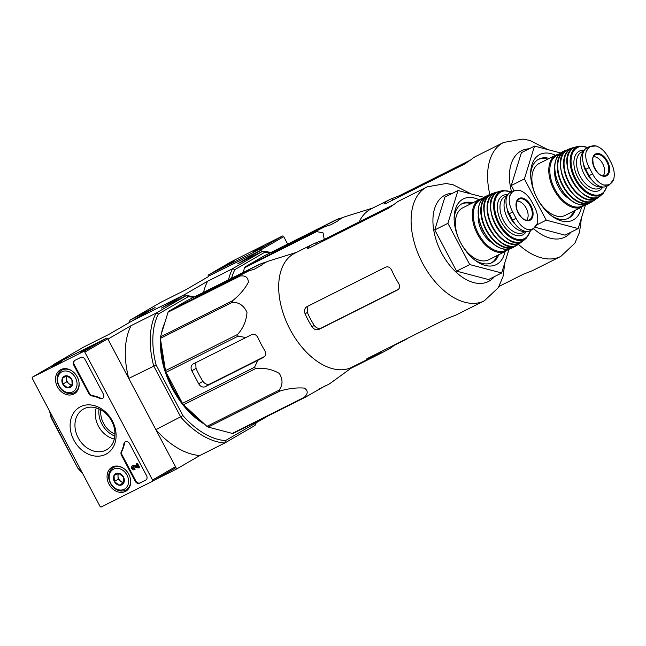 <?xml version="1.0" encoding="UTF-8"?>
<svg xmlns="http://www.w3.org/2000/svg" width="646" height="646" viewBox="0 0 646 646"><rect width="100%" height="100%" fill="white"/><g stroke="black" fill="none" stroke-linecap="round" stroke-linejoin="round"><path stroke-width="0.97" d="M287.68 244.099L283.723 236.63A1.106 0.88 -120.1 0 0 282.423 236.048L231.494 261.59A1.106 0.88 -120.1 0 0 231.413 261.63M261.711 251.722L260.774 249.954A1.106 0.88 -120.1 0 0 259.474 249.372L208.537 274.913A1.106 0.88 -120.1 0 0 208.27 276.278L260.944 250.277L261.711 251.722M263.746 246.021L253.434 251.682L263.746 246.021M234.869 260.5L224.55 266.168L234.869 260.5M152.254 481.383L101.325 506.924A1.106 0.88 59.9 0 1 100.025 506.343L32.3 378.435A1.106 0.88 59.9 0 1 32.575 377.07L83.504 351.529A1.106 0.88 59.9 0 1 84.804 352.11L152.529 480.018A1.106 0.88 59.9 0 1 152.254 481.383M55.451 363.787A1.106 0.88 59.9 0 1 55.524 363.746L106.453 338.205A1.106 0.88 59.9 0 1 107.761 338.779L175.486 466.687A1.106 0.88 59.9 0 1 175.211 468.059L152.335 481.343M51.252 367.098L61.572 361.445L51.252 367.098M80.128 352.619L90.448 346.967L80.128 352.619M139.601 483.208L145.641 480.18A3.674 2.931 59.9 0 0 145.77 480.115A3.674 2.931 59.9 0 0 146.545 475.618L129.628 443.657A3.674 2.931 59.9 0 0 125.154 441.791A3.674 2.931 59.9 0 0 123.919 443.657A36.749 29.353 59.9 0 1 121.262 451.764A3.674 2.931 59.9 0 0 121.456 455.204L135.256 481.278A3.674 2.931 59.9 0 0 139.601 483.208L140.174 482.877A3.674 2.931 59.9 0 1 135.83 480.947L122.029 454.873A3.674 2.931 59.9 0 1 121.836 451.433L121.262 451.764M103.312 393.955L85.014 359.402A3.674 2.931 59.9 0 0 80.669 357.472L74.629 360.5A3.674 2.931 59.9 0 0 74.5 360.565A3.674 2.931 59.9 0 0 73.725 365.063L88.906 393.729A3.674 2.931 59.9 0 0 91.675 395.877A36.749 29.353 59.9 0 1 99.993 398.477A3.674 2.931 59.9 0 0 102.528 398.453A3.674 2.931 59.9 0 0 103.312 393.955M80.508 406.73A26.938 21.512 59.9 0 1 116.07 434.064A26.938 21.512 59.9 0 1 82.736 450.779A26.938 21.512 59.9 0 1 80.508 406.73M112.404 466.985A13.857 11.063 59.9 0 1 128.546 473.817A13.857 11.063 59.9 0 1 126.059 491.073A13.857 11.063 59.9 0 1 109.319 484.775A13.857 11.063 59.9 0 1 112.154 467.115A13.857 11.063 59.9 0 1 112.404 466.985M60.837 369.593A13.857 11.063 59.9 0 1 76.979 376.424A13.857 11.063 59.9 0 1 74.492 393.68A13.857 11.063 59.9 0 1 57.752 387.382A13.857 11.063 59.9 0 1 60.587 369.722A13.857 11.063 59.9 0 1 60.837 369.593M83.98 408.773A23.418 18.702 59.9 0 1 111.152 420.15A23.418 18.702 59.9 0 1 107.349 449.309A23.418 18.702 59.9 0 1 78.764 438.852A23.418 18.702 59.9 0 1 83.859 408.837A23.418 18.702 59.9 0 1 83.98 408.773M114.318 439.005A22.255 17.773 59.9 0 1 96.254 407.892M102.803 398.267A3.674 2.931 59.9 0 1 100.574 398.146L99.993 398.477M74.831 360.395A3.674 2.931 59.9 0 0 74.298 364.724L89.479 393.398A3.674 2.931 59.9 0 0 92.249 395.546A36.749 29.353 59.9 0 1 100.574 398.146M146.012 479.954L140.174 482.877M125.453 441.646A3.674 2.931 59.9 0 0 124.492 443.326A36.749 29.353 59.9 0 1 121.836 451.433M136.088 464.022L137.453 463.295L139.544 467.244L138.971 467.575L136.879 463.626L136.088 464.022L137.55 466.783L133.334 465.734L133.916 465.395L137.259 466.234M133.916 465.395A2.204 1.76 59.9 0 0 132.915 465.572L132.333 465.903A2.204 1.76 59.9 0 0 131.897 468.649A2.204 1.76 59.9 0 0 134.473 469.763L135.046 469.424L134.529 468.455L133.956 468.786A1.106 0.88 59.9 0 1 132.89 466.856A1.106 0.88 59.9 0 1 133.359 466.767L138.179 467.97L138.971 467.575M137.453 463.295L136.879 463.626M132.333 465.903A2.204 1.76 59.9 0 1 133.334 465.734M134.473 469.763L133.956 468.786M134.529 468.455A1.106 0.88 59.9 0 1 133.221 466.759M118.581 473.211L123.434 476.942L123.741 482.95L119.187 485.227L114.342 481.504L114.035 475.488L118.581 473.211A6.363 5.087 59.9 0 1 123.434 476.942A6.363 5.087 59.9 0 1 123.741 482.95A6.363 5.087 59.9 0 1 119.187 485.227A6.363 5.087 59.9 0 1 114.342 481.504A6.363 5.087 59.9 0 1 114.035 475.488A6.363 5.087 59.9 0 1 118.581 473.211M113.559 469.157A11.394 9.101 59.9 0 1 128.594 480.721A11.394 9.101 59.9 0 1 114.504 487.787A11.394 9.101 59.9 0 1 113.559 469.157M130.516 479.348A12.863 10.271 59.9 0 1 126.107 489.902A12.863 10.271 59.9 0 1 110.765 483.935A12.863 10.271 59.9 0 1 113.195 467.656A12.863 10.271 59.9 0 1 113.631 467.413A12.863 10.271 59.9 0 1 124.541 469.061M123.862 482.247A5.515 4.401 59.9 0 1 120.592 481.141L123.015 483.006L123.798 482.619M120.592 481.141A5.515 4.401 59.9 0 1 118.008 476.272L118.161 479.284L120.592 481.141M117.871 473.542L118.008 476.272A5.515 4.401 59.9 0 1 118.791 473.3M123.015 483.006L119.187 485.227M118.161 479.284L114.342 481.504M67.014 375.819L71.867 379.549L72.174 385.557L67.628 387.842L62.775 384.112L62.468 378.096L67.014 375.819A6.363 5.087 59.9 0 1 71.867 379.549A6.363 5.087 59.9 0 1 72.174 385.557A6.363 5.087 59.9 0 1 67.628 387.842A6.363 5.087 59.9 0 1 62.775 384.112A6.363 5.087 59.9 0 1 62.468 378.096A6.363 5.087 59.9 0 1 67.014 375.819M61.992 371.765A11.394 9.101 59.9 0 1 77.035 383.328A11.394 9.101 59.9 0 1 62.937 390.394A11.394 9.101 59.9 0 1 61.992 371.765M78.949 381.956A12.863 10.271 59.9 0 1 74.54 392.51A12.863 10.271 59.9 0 1 59.198 386.542A12.863 10.271 59.9 0 1 61.628 370.263A12.863 10.271 59.9 0 1 62.073 370.021A12.863 10.271 59.9 0 1 72.974 371.668M72.295 384.855A5.515 4.401 59.9 0 1 69.025 383.756L71.448 385.622L72.231 385.226M69.025 383.756A5.515 4.401 59.9 0 1 66.449 378.887L66.595 381.891L69.025 383.756M66.304 376.15L66.449 378.887A5.515 4.401 59.9 0 1 67.224 375.907M71.448 385.622L67.628 387.842M66.595 381.891L62.775 384.112M399.866 196.513L399.422 195.681L392.203 198.54A63.76 38.324 63.4 0 0 389.417 199.711L371.216 208.844A63.76 38.324 63.4 0 0 369.972 209.514A63.76 38.324 63.4 0 0 359.2 221.901M407.578 338.326A68.613 41.247 -116.6 0 1 401.457 341.572M344.261 216.999L335.629 220.052L263.576 256.187L245.262 266.822A71.294 42.854 63.4 0 0 244.584 267.743L243.122 272.491M245.262 266.822L325.326 226.48L330.873 224.76L337.64 221.045A68.613 41.247 -116.6 0 1 345.287 216.604L372.912 207.996M317.315 230.687A71.294 42.854 63.4 0 0 316.645 231.607L323.081 232.891L324.244 239.432M352.942 366.855L380.841 352.861L382.093 351.109M380.841 352.861A71.294 42.854 63.4 0 0 381.947 352.748L389.95 348.541L394.609 345.142M394.577 345.166L402.757 341.064M338.714 218.703L286.057 245.109L271.595 253.192L325.326 226.48M244.584 267.743L316.645 231.607M350.972 368.285L381.947 352.748M268.13 415.871L256.252 422.767M76.212 353.37L53.65 364.497L83.827 346.975L108.77 334.466L131.929 321.022L184.441 294.689L185.208 296.143L184.441 294.689L207.6 281.244L232.544 268.736L262.72 251.213L237.785 263.721L260.944 250.277M255.873 422.024A77.173 46.391 -116.6 0 1 255.243 423.308L225.422 440.62L224.792 443.011A79.014 47.497 -116.6 0 1 180.807 417.138L153.683 365.911A79.014 47.497 -116.6 0 1 156.033 313.157L186.218 295.634L161.274 308.142L184.441 294.689L131.929 321.022L155.097 307.577L130.153 320.085L160.337 302.562L185.273 290.054L208.44 276.609M231.559 278.289A77.173 46.391 -116.6 0 1 234.894 269.6L264.715 252.287A77.173 46.391 -116.6 0 1 269.899 253.014M264.715 252.287L262.72 251.213A79.014 47.497 -116.6 0 1 270.779 252.578M228.506 279.823A79.014 47.497 -116.6 0 1 232.544 268.736L234.894 269.6M203.571 292.331A79.014 47.497 -116.6 0 1 207.6 281.244M130.153 320.085A79.014 47.497 63.4 0 0 128.869 322.798M555.447 155.306A36.749 22.093 63.4 0 0 539.168 154.862A36.749 22.093 63.4 0 0 530.649 173.128A36.749 22.093 63.4 0 0 552.362 216.426A36.749 22.093 63.4 0 0 581.481 207.205M585.518 204.79L578.186 228.563L546.233 220.157L524.399 178.926L534.525 146.093L560.534 152.932M534.525 146.093L521.395 152.674L511.277 185.507L524.399 178.926M513.933 190.53L511.277 185.507M546.233 220.157L536.769 224.905M578.186 228.563L565.064 235.144L535.308 227.319M399.422 195.681L470.732 159.925M389.417 199.711A63.76 38.324 63.4 0 0 388.181 200.381A63.76 38.324 63.4 0 0 384.556 202.981L383.845 204.007L386.033 203.45L464.797 163.955L471.192 159.538A63.76 38.324 -116.6 0 1 474.818 156.938A63.76 38.324 -116.6 0 1 476.054 156.267L503.622 142.443A63.76 38.324 63.4 0 0 502.378 143.113A63.76 38.324 63.4 0 0 489.854 194.551M518.407 244.309A63.76 38.324 63.4 0 0 560.785 256.438L533.216 270.262A63.76 38.324 -116.6 0 1 530.439 271.433L523.212 274.292L499.075 286.396M567.777 218.566A33.075 19.881 63.4 0 0 573.721 211.097M547.695 159.191A33.075 19.881 63.4 0 0 538.15 159.489M549.229 158.423A33.075 19.881 63.4 0 0 538.901 159.077A33.075 19.881 63.4 0 0 538.263 159.425A33.075 19.881 63.4 0 0 530.649 174.549M551.224 215.578A33.075 19.881 63.4 0 0 568.561 218.211A33.075 19.881 63.4 0 0 575.255 210.33M589.225 167.58L592.576 173.911C595.596 179.709 599.335 183.416 603.8 185.031L609.509 184.821L613.7 179.281C614.919 174.38 614.128 168.969 611.318 163.026L607.967 156.695C604.632 151.059 600.659 147.474 596.04 145.931L589.435 146.602L586.148 151.681C585.074 156.494 586.1 161.799 589.225 167.58L585.736 169.333L589.087 175.655A18.007 10.821 63.4 0 0 606.537 186.314L609.509 184.821M589.435 146.602L587.036 147.789A18.007 10.821 63.4 0 0 585.736 169.333M584.969 167.774L584.364 168.081A16.021 9.633 -116.6 0 1 583.564 164.052M591.873 179.959A16.021 9.633 -116.6 0 1 589.241 177.287A1.841 1.106 63.4 0 1 588.91 176.794L584.59 168.638A1.841 1.106 63.4 0 1 584.364 168.081M583.637 151.487A20.212 12.153 63.4 0 0 583.927 173.75A20.212 12.153 63.4 0 0 601.676 186.856M559.331 153.942L556.077 154.992L539.184 163.462A29.03 17.45 63.4 0 0 538.619 163.769A29.03 17.45 63.4 0 0 535.445 194.777M537.884 199.63A29.03 17.45 63.4 0 0 565.21 215.368L582.103 206.898L584.888 204.903M554.777 171.029A21.318 12.815 63.4 0 0 568.48 198.338M603.154 175.817A11.022 6.63 63.4 0 0 602.839 164.019A11.022 6.63 63.4 0 0 593.569 156.703M323.363 240.934L322.919 240.094L315.692 242.953A63.76 38.324 63.4 0 0 312.914 244.131L294.705 253.256A63.76 38.324 63.4 0 0 293.47 253.926A63.76 38.324 63.4 0 0 288.552 326.472A63.76 38.324 63.4 0 0 349.381 368.317A63.76 38.324 63.4 0 0 351.868 367.251L370.077 358.118A63.76 38.324 63.4 0 0 374.946 354.856L374.874 354.727M353.564 366.395L331.107 382.715A68.613 41.247 -116.6 0 1 324.946 385.993L305.445 397.161A71.294 42.854 63.4 0 1 304.331 397.274C308.158 393.608 308.158 390.547 304.323 388.101C296.78 387.503 288.754 388.456 280.243 390.943A71.294 42.854 63.4 0 1 279.007 390.216C282.9 385.089 283.005 379.493 279.33 373.42C271.95 369.197 264.036 367.598 255.598 368.608A71.294 42.854 63.4 0 1 254.556 367.235L257.883 360.274L263.689 357.319M267.759 261.412L259.127 264.472L187.074 300.6L168.759 311.235A71.294 42.854 63.4 0 0 168.081 312.155L160.45 336.905A71.294 42.854 63.4 0 0 160.378 338.391L165.481 370.634A71.294 42.854 63.4 0 0 166.038 372.282L182.495 403.37A71.294 42.854 63.4 0 0 183.537 404.743L206.946 426.344A71.294 42.854 63.4 0 0 208.19 427.079L232.277 433.409A71.294 42.854 63.4 0 0 233.384 433.296L305.445 397.161M168.759 311.235L248.815 270.892L254.363 269.18L261.129 265.458A68.613 41.247 -116.6 0 1 268.784 261.016L296.401 252.408M240.813 275.099A71.294 42.854 63.4 0 0 240.134 276.028C245.577 275.317 248.306 277.441 248.306 282.415C244.616 289.23 239.343 295.351 232.503 300.778A71.294 42.854 63.4 0 0 232.439 302.263C239.109 302.271 243.962 305.655 246.99 312.406C246.32 320.997 243.162 328.362 237.534 334.499A71.294 42.854 63.4 0 0 238.099 336.146L245.851 337.551L193.194 363.956A5.515 4.401 -120.1 0 0 193.009 364.061A5.515 4.401 -120.1 0 0 191.838 370.804L198.71 383.789A5.515 4.401 -120.1 0 0 205.226 386.679L257.883 360.274M263.867 357.206L263.479 357.432C265.894 355.841 266.33 353.564 264.795 350.608A68.613 41.247 -116.6 0 1 257.916 337.624C256.325 334.668 254.169 333.699 251.447 334.701L245.851 337.551M318.066 389.578L326.246 385.476M262.203 263.116L209.546 289.521L195.092 297.604L248.815 270.892M191.838 370.804L196.021 368.373L195.803 363.738M264.747 356.414L209.926 383.95C207.277 384.911 204.935 384.047 202.892 381.358A61.491 36.967 63.4 0 1 196.021 368.373M168.081 312.155L240.134 276.028M160.45 336.905L232.503 300.778M160.378 338.391L232.439 302.263M165.481 370.634L237.534 334.499M166.038 372.282L238.099 336.146M182.495 403.37L254.556 367.235M183.537 404.743L255.598 368.608M206.946 426.344L279.007 390.216M208.19 427.079L280.243 390.943M232.277 433.409L304.331 397.274M100.873 409.83A20.212 16.142 -120.1 0 0 114.931 434.039M49.629 411.171A77.173 46.391 63.4 0 0 51.107 417.671L77.9 468.277A77.173 46.391 63.4 0 0 82.389 473.033M154.442 480.115L176.689 468.964L199.848 455.519L224.792 443.011L254.968 425.488L255.243 423.308M77.9 468.277L51.3 417.259L52.528 416.646M82.058 472.42A79.014 47.497 63.4 0 1 78.424 468.487L79.652 467.865M176.689 468.964L155.872 429.647L182.915 415.62L156.122 365.014A77.173 46.391 -116.6 0 1 158.391 314.013L188.204 296.7A77.173 46.391 -116.6 0 1 193.388 297.435M156.122 365.014L128.748 378.419L107.93 339.11L131.09 325.657L156.033 313.157L158.391 314.013M225.422 440.62A77.173 46.391 -116.6 0 1 182.915 415.62M217.783 429.598A66.15 39.761 -116.6 0 1 214.997 428.863M204.839 424.398A66.15 39.761 -116.6 0 1 160.66 340.176M161.452 333.651A66.15 39.761 -116.6 0 1 164.738 322.984M256.745 421.58A79.014 47.497 -116.6 0 1 254.968 425.488M188.204 296.7L186.218 295.634A79.014 47.497 -116.6 0 1 194.268 296.99M128.748 378.419A79.014 47.497 -116.6 0 1 131.09 325.657M199.848 455.519A79.014 47.497 -116.6 0 1 155.872 429.647M53.65 364.497A79.014 47.497 63.4 0 0 53.408 364.974M50.041 411.946A79.014 47.497 63.4 0 0 51.3 417.259L51.107 417.671M99.032 408.91A22.416 17.902 -120.1 0 0 114.818 436.09M161.314 344.302A66.15 39.761 63.4 0 0 165.206 368.914M166.741 373.606A66.15 39.761 63.4 0 0 181.631 401.723M185.176 406.253A66.15 39.761 63.4 0 0 201.859 421.644M478.944 199.719A36.749 22.093 63.4 0 0 462.657 199.283A36.749 22.093 63.4 0 0 454.138 217.54A36.749 22.093 63.4 0 0 475.852 260.839A36.749 22.093 63.4 0 0 504.97 251.625M509.016 249.203L501.684 272.975L469.723 264.577L447.896 223.338L458.014 190.505L484.024 197.345M458.014 190.505L444.892 197.095L434.766 229.919L447.896 223.338M469.723 264.577L456.601 271.159L434.766 229.919M501.684 272.975L488.554 279.556L456.601 271.159M322.919 240.094L394.221 204.338M312.914 244.131A63.76 38.324 63.4 0 0 311.671 244.802A63.76 38.324 63.4 0 0 308.045 247.394L307.334 248.419L309.531 247.87L388.286 208.375L394.682 203.95A63.76 38.324 -116.6 0 1 398.307 201.35A63.76 38.324 -116.6 0 1 399.551 200.68L427.111 186.864A63.76 38.324 63.4 0 0 425.875 187.534A63.76 38.324 63.4 0 0 421.967 262.082A63.76 38.324 63.4 0 0 484.274 300.85L498.341 287.656L502.992 276.714L504.938 262.405M484.274 300.85L456.714 314.675A63.76 38.324 -116.6 0 1 453.928 315.846L446.709 318.704L367.945 358.199C365.781 359.41 365.563 359.774 367.291 359.297A63.76 38.324 63.4 0 0 370.077 358.118M366.137 359.483L367.291 359.297L366.993 358.724M306.721 306.761L306.915 306.656C304.605 308.19 304 310.565 305.09 313.77A63.76 38.324 63.4 0 0 311.97 326.755C313.996 329.444 316.322 330.324 318.946 329.379L397.896 289.779M306.915 306.656L385.67 267.161C388.165 266.289 390.184 267.347 391.726 270.327A63.76 38.324 -116.6 0 0 398.606 283.311C400.181 286.235 399.882 288.423 397.702 289.884L398.065 289.674M398.671 289.158L321.288 328.023C318.639 328.975 316.29 328.12 314.239 325.439A59.432 35.724 63.4 0 1 307.359 312.454L307.254 307.577M491.267 262.979A33.075 19.881 63.4 0 0 497.218 255.509M471.184 203.611A33.075 19.881 63.4 0 0 461.64 203.91M472.727 202.836A33.075 19.881 63.4 0 0 462.399 203.498A33.075 19.881 63.4 0 0 461.753 203.845A33.075 19.881 63.4 0 0 454.138 218.962M474.713 259.991A33.075 19.881 63.4 0 0 492.05 262.623A33.075 19.881 63.4 0 0 498.752 254.742M512.714 211.993L516.065 218.324C519.085 224.122 522.832 227.828 527.298 229.443L533.007 229.233L537.189 223.694C538.409 218.8 537.617 213.382 534.815 207.447L531.464 201.116C528.121 195.48 524.148 191.886 519.537 190.352L512.932 191.014L509.637 196.093C508.563 200.914 509.589 206.211 512.714 211.993L509.234 213.745L512.585 220.076A18.007 10.821 63.4 0 0 530.027 230.727L533.007 229.233M512.932 191.014L510.534 192.209A18.007 10.821 63.4 0 0 509.234 213.745M508.467 212.187L507.853 212.494A16.021 9.633 -116.6 0 1 507.062 208.472M515.363 224.372A16.021 9.633 -116.6 0 1 512.73 221.707A1.841 1.106 63.4 0 1 512.399 221.207L508.079 213.051A1.841 1.106 63.4 0 1 507.853 212.494M507.134 195.908A20.212 12.153 63.4 0 0 507.417 218.17A20.212 12.153 63.4 0 0 525.166 231.268M482.828 198.362L479.566 199.404L462.673 207.875A29.03 17.45 63.4 0 0 462.108 208.182A29.03 17.45 63.4 0 0 458.935 239.19M461.373 244.051A29.03 17.45 63.4 0 0 488.699 259.781L505.592 251.31L508.386 249.324M478.274 215.441A21.318 12.815 63.4 0 0 491.969 242.759M526.652 220.238A11.022 6.63 63.4 0 0 526.337 208.432A11.022 6.63 63.4 0 0 517.066 201.124M260.774 249.954L283.723 236.63M259.474 249.372L282.423 236.048M208.537 274.913L231.494 261.59M55.524 363.746L32.575 377.07M106.453 338.205L83.504 351.529M107.761 338.779L84.804 352.11M175.486 466.687L152.529 480.018M92.249 395.546L91.675 395.877M89.479 393.398L88.906 393.729M74.298 364.724L73.725 365.063M135.83 480.947L135.256 481.278M122.029 454.873L121.456 455.204M124.492 443.326L123.919 443.657M286.501 245.948L286.057 245.109M279.597 249.404L279.25 248.75M529.106 148.814A48.329 29.046 63.4 0 0 520.628 151.221A48.329 29.046 63.4 0 0 511.511 191.717M533.725 228.781A48.329 29.046 63.4 0 0 570.927 232.205M385.04 203.894L384.556 202.981M392.962 199.977L392.203 198.54M592.576 173.911L589.087 175.655M556.077 154.992A29.03 17.45 63.4 0 0 555.512 155.298A29.03 17.45 63.4 0 0 553.735 189.238A29.03 17.45 63.4 0 0 582.103 206.898M558.596 154.725A28.295 17.006 63.4 0 0 556.376 155.686A28.295 17.006 63.4 0 0 555.35 190.085A28.295 17.006 63.4 0 0 583.831 205.032M561.552 152.27A29.03 17.45 63.4 0 0 559.816 186.29A29.03 17.45 63.4 0 0 588.24 203.813C577.685 207.205 567.995 201.156 559.178 185.685C552.419 170.068 553.202 158.932 561.527 152.286L562.214 151.915A29.03 17.45 63.4 0 0 561.552 152.27M567.043 149.969A28.941 17.394 63.4 0 0 565.056 150.607A28.941 17.394 63.4 0 0 563.966 151.156A28.941 17.394 63.4 0 0 562.416 185.426A28.941 17.394 63.4 0 0 590.985 202.319L590.985 202.319A28.941 17.394 63.4 0 0 592.689 201.108L588.24 203.813M567.059 149.961L562.214 151.915M566.235 150.518A28.577 17.176 63.4 0 0 564.386 151.358A28.577 17.176 63.4 0 0 563.183 185.79A28.577 17.176 63.4 0 0 591.768 201.431M564.434 181.51A23.522 14.139 63.4 0 0 565.856 184.344M560.752 161.952A28.271 16.998 63.4 0 0 579.325 198.984M567.269 149.84A28.642 17.216 63.4 0 0 565.985 184.207A28.642 17.216 63.4 0 0 594.546 200.139C576.289 214.262 546.678 159.732 567.228 149.856L568.932 149.064A28.642 17.216 63.4 0 0 567.269 149.84M568.932 149.064L574.334 147.522A28.222 16.966 63.4 0 0 572.243 147.95A28.222 16.966 63.4 0 0 570.103 148.887A28.222 16.966 63.4 0 0 569.045 183.133A28.222 16.966 63.4 0 0 597.413 198.152A28.222 16.966 63.4 0 0 598.995 196.731L594.546 200.139M573.559 147.926A27.859 16.748 63.4 0 0 570.499 149.097A27.859 16.748 63.4 0 0 569.845 183.601A27.859 16.748 63.4 0 0 598.22 197.111M567.551 157.874A27.156 16.328 63.4 0 0 586.657 195.972M573.591 147.918A27.52 16.546 63.4 0 0 572.816 181.768A27.52 16.546 63.4 0 0 600.723 195.568C583.855 211.71 553.138 157.89 573.527 147.942L576.289 146.844A27.52 16.546 63.4 0 0 573.591 147.918M576.289 146.844L579.454 146.157A26.825 16.126 63.4 0 0 576.345 147.312A26.825 16.126 63.4 0 0 575.788 180.662A26.825 16.126 63.4 0 0 603.17 193.437L607.216 185.975M587.521 147.546A26.106 15.698 63.4 0 0 577.088 147.74A26.106 15.698 63.4 0 0 579.623 184.764A26.106 15.698 63.4 0 0 606.877 186.145M584.307 150.276A22.053 13.251 63.4 0 0 578.994 151.326A22.053 13.251 63.4 0 0 579.712 180.622A22.053 13.251 63.4 0 0 602.815 187.009M583.944 150.881L581.553 152.076A20.212 12.153 63.4 0 0 581.166 152.294A20.212 12.153 63.4 0 0 579.922 175.922A20.212 12.153 63.4 0 0 599.674 188.212L602.209 186.944M589.838 176.988L589.241 177.287M589.54 176.471L588.91 176.794M585.228 168.315L584.59 168.638M596.04 145.931A21.132 12.702 63.4 0 0 586.148 151.681M595.329 154.119A12.226 7.348 63.4 0 0 593.529 166.014A12.226 7.348 63.4 0 0 603.291 176.221A12.226 7.348 63.4 0 0 608.556 163.818A12.226 7.348 63.4 0 0 595.329 154.119M603.8 185.031A21.132 12.702 63.4 0 0 613.7 179.281M595.281 154.862A11.58 6.961 63.4 0 0 595.031 155.016C594.054 157.366 591.793 154.418 593.424 165.126C598.172 176.011 602.33 176.164 605.383 175.655A11.58 6.961 63.4 0 0 607.03 162.194A11.58 6.961 63.4 0 0 595.281 154.862M209.99 290.361L209.546 289.521M203.086 293.825L202.739 293.163M205.226 386.679L209.926 383.95M198.71 383.789L202.892 381.358M452.596 193.227A48.329 29.046 63.4 0 0 444.117 195.633A48.329 29.046 63.4 0 0 444.303 257.681A48.329 29.046 63.4 0 0 494.416 276.617M308.53 248.306L308.045 247.394M316.459 244.39L315.692 242.953M311.97 326.755L314.239 325.439M318.946 329.379L321.288 328.023M305.09 313.77L307.359 312.454M516.065 218.324L512.585 220.076M479.566 199.404A29.03 17.45 63.4 0 0 479.001 199.711A29.03 17.45 63.4 0 0 477.224 233.658A29.03 17.45 63.4 0 0 505.592 251.31M482.094 199.138A28.295 17.006 63.4 0 0 479.873 200.099A28.295 17.006 63.4 0 0 478.839 234.498A28.295 17.006 63.4 0 0 507.32 249.445M485.049 196.683A29.03 17.45 63.4 0 0 483.305 230.703A29.03 17.45 63.4 0 0 511.729 248.225C501.175 251.617 491.493 245.577 482.667 230.097C475.916 214.48 476.7 203.353 485.017 196.699L485.703 196.336A29.03 17.45 63.4 0 0 485.049 196.683M485.703 196.336L490.548 194.373A28.941 17.394 63.4 0 0 488.546 195.019A28.941 17.394 63.4 0 0 487.455 195.568A28.941 17.394 63.4 0 0 485.905 229.839A28.941 17.394 63.4 0 0 514.474 246.74L514.474 246.74A28.941 17.394 63.4 0 0 516.186 245.52L511.729 248.225M489.725 194.93A28.577 17.176 63.4 0 0 487.883 195.77A28.577 17.176 63.4 0 0 486.672 230.21A28.577 17.176 63.4 0 0 515.258 245.851M487.932 225.922A23.522 14.139 63.4 0 0 489.345 228.757M484.242 206.365A28.271 16.998 63.4 0 0 502.814 243.397M490.758 194.252A28.642 17.216 63.4 0 0 489.474 228.619A28.642 17.216 63.4 0 0 518.035 244.551C499.778 258.675 470.167 204.144 490.726 194.268L492.422 193.477A28.642 17.216 63.4 0 0 490.758 194.252M492.422 193.477L497.824 191.943A28.222 16.966 63.4 0 0 495.732 192.371A28.222 16.966 63.4 0 0 493.592 193.299A28.222 16.966 63.4 0 0 492.535 227.554A28.222 16.966 63.4 0 0 520.902 242.565A28.222 16.966 63.4 0 0 522.485 241.152L518.035 244.551M497.049 192.346A27.859 16.748 63.4 0 0 493.988 193.509A27.859 16.748 63.4 0 0 493.342 228.014A27.859 16.748 63.4 0 0 521.718 241.523M491.049 202.295A27.156 16.328 63.4 0 0 510.146 240.385M497.081 192.338A27.52 16.546 63.4 0 0 496.306 226.189A27.52 16.546 63.4 0 0 524.221 239.981C507.344 256.123 476.627 202.311 497.024 192.363L499.786 191.256A27.52 16.546 63.4 0 0 497.081 192.338M499.786 191.256L502.951 190.57A26.825 16.126 63.4 0 0 499.834 191.725A26.825 16.126 63.4 0 0 499.277 225.074A26.825 16.126 63.4 0 0 526.66 237.857L530.705 230.388M511.01 191.967A26.106 15.698 63.4 0 0 500.585 192.153A26.106 15.698 63.4 0 0 503.113 229.185A26.106 15.698 63.4 0 0 530.366 230.557M507.804 194.688A22.053 13.251 63.4 0 0 502.483 195.746A22.053 13.251 63.4 0 0 503.202 225.034A22.053 13.251 63.4 0 0 526.312 231.421M507.441 195.294L505.051 196.497A20.212 12.153 63.4 0 0 504.655 196.707A20.212 12.153 63.4 0 0 503.42 220.343A20.212 12.153 63.4 0 0 523.171 232.633L525.699 231.365M513.328 221.4L512.73 221.707M513.029 220.892L512.399 221.207M508.717 212.736L508.079 213.051M519.537 190.352A21.132 12.702 63.4 0 0 509.637 196.093M518.819 198.532A12.226 7.348 63.4 0 0 517.026 210.426A12.226 7.348 63.4 0 0 526.781 220.641A12.226 7.348 63.4 0 0 532.054 208.238A12.226 7.348 63.4 0 0 518.819 198.532M527.298 229.443A21.132 12.702 63.4 0 0 537.189 223.694M518.77 199.275A11.58 6.961 63.4 0 0 518.52 199.436C517.543 201.778 515.282 198.831 516.921 209.538C521.661 220.423 525.82 220.577 528.872 220.076A11.58 6.961 63.4 0 0 530.519 206.607A11.58 6.961 63.4 0 0 518.77 199.275M208.505 274.93L231.454 261.606M55.483 363.763L32.534 377.086M175.252 468.035L152.294 481.367M126.107 489.902L128.901 488.279M113.195 467.656L115.981 466.032M74.54 392.51L77.334 390.887M61.628 370.263L64.414 368.64M560.785 256.438L574.851 243.243L579.502 232.294L581.448 217.993M547.711 149.565L529.817 140.424L522.719 139.076L503.622 142.443M600.723 195.568L603.17 193.437M587.86 147.377L579.454 146.157M471.209 193.978L453.306 184.845L446.216 183.488L427.111 186.864M524.221 239.981L526.66 237.857M511.349 191.797L502.951 190.57"/></g></svg>
